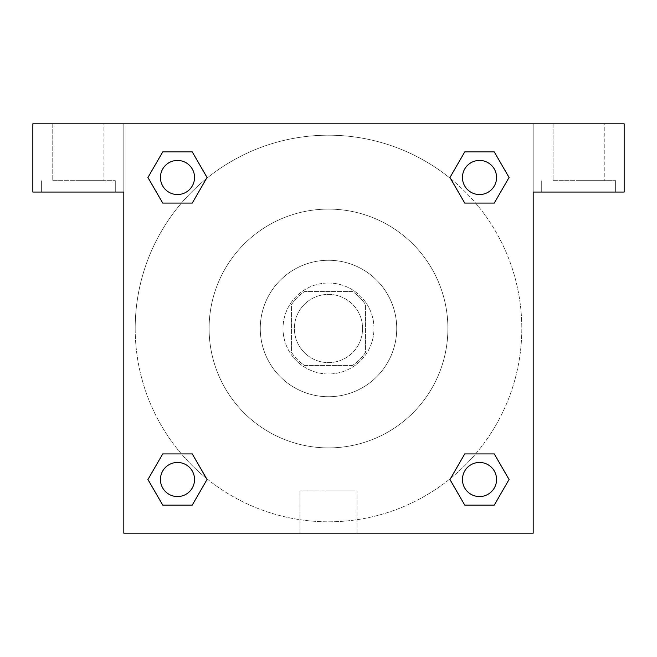 <?xml version="1.0" encoding="UTF-8"?>
<svg xmlns="http://www.w3.org/2000/svg" width="657" height="657" viewBox="0 0 657 657"><rect width="100%" height="100%" fill="white"/><g stroke="black" fill="none" stroke-linecap="round" stroke-linejoin="round"><path stroke-width="0.49" stroke-dasharray="3.29 2.46" d="M362.615 328.5A34.115 34.115 0 0 0 311.443 298.96A34.115 34.115 0 0 0 311.443 358.04A34.115 34.115 0 0 0 362.615 328.5A34.115 34.115 0 0 0 311.443 298.96A34.115 34.115 0 0 0 311.443 358.04A34.115 34.115 0 0 0 362.615 328.5M352.431 365.456L304.569 365.456A44.027 44.027 0 0 1 291.544 352.431L291.544 304.569A44.027 44.027 0 0 1 304.569 291.544L352.431 291.544A44.027 44.027 0 0 1 365.456 304.569L365.456 352.431A44.027 44.027 0 0 1 352.431 365.456L304.569 365.456A44.027 44.027 0 0 1 291.544 352.431L291.544 304.569A44.027 44.027 0 0 1 304.569 291.544L352.431 291.544A44.027 44.027 0 0 1 365.456 304.569L365.456 352.431A44.027 44.027 0 0 1 352.431 365.456M328.5 283.019A45.481 45.481 0 0 1 367.887 351.24A45.481 45.481 0 0 1 289.113 351.24A45.481 45.481 0 0 1 328.5 283.019A45.481 45.481 0 0 0 283.019 328.5A45.481 45.481 0 0 0 328.5 373.981A45.481 45.481 0 0 0 373.981 328.5A45.481 45.481 0 0 0 328.5 283.019M328.5 260.271A68.229 68.229 0 0 1 387.589 362.615A68.229 68.229 0 0 1 269.411 362.615A68.229 68.229 0 0 1 328.5 260.271A68.229 68.229 0 0 1 387.589 362.615A68.229 68.229 0 0 1 269.411 362.615A68.229 68.229 0 0 1 328.5 260.271M328.5 209.107A119.393 119.393 0 0 1 431.904 388.197A119.393 119.393 0 0 1 225.096 388.197A119.393 119.393 0 0 1 328.5 209.107A119.393 119.393 0 0 0 209.107 328.5A119.393 119.393 0 0 0 328.5 447.893A119.393 119.393 0 0 0 447.893 328.5A119.393 119.393 0 0 0 328.5 209.107M123.82 123.82L533.18 123.82L533.18 533.18L123.82 533.18L123.82 123.82L32.85 123.82L533.18 123.82L533.18 533.18L123.82 533.18L123.82 123.82L32.85 123.82L32.85 192.049L123.82 192.049L123.82 123.82L123.82 192.049L32.85 192.049L32.85 123.82L32.85 192.049L123.82 192.049L123.82 123.82L624.15 123.82L533.18 123.82L533.18 192.049L533.18 123.82L533.18 192.049L624.15 192.049L533.18 192.049L533.18 533.18L123.82 533.18L123.82 123.82M464.77 151.923L449.963 177.489L464.737 203.079L449.963 177.489L464.737 203.079L449.963 177.489L464.737 151.907L494.278 151.907L509.052 177.489L494.278 203.079L475.594 203.079M181.406 203.079L162.722 203.079L181.406 203.079L162.722 203.079L147.948 177.489L162.722 151.907L192.263 151.907L207.037 177.489L192.23 203.054M192.23 505.077L207.037 479.511L192.263 453.921L207.037 479.511L192.263 453.921L207.037 479.511L192.263 505.093L162.722 505.093L147.948 479.511L162.722 453.921L181.406 453.921M475.594 453.921L494.278 453.921L475.594 453.921L494.278 453.921L509.052 479.511L494.278 505.093L464.737 505.093L449.963 479.511L464.77 453.946M123.82 348.399L123.828 308.601L123.82 348.399M78.331 192.049L115.287 192.049L78.331 192.049M78.331 180.675L115.287 180.675L78.331 180.675M52.749 180.675L103.921 180.675L52.749 180.675L103.921 180.675L52.749 180.675L52.749 123.82L103.921 123.82L103.921 180.675L103.921 123.82L52.749 123.82L103.921 123.82L52.749 123.82L52.749 180.675M328.5 533.18L299.978 533.18L328.5 533.18M328.5 490.878L357.022 490.878L328.5 490.878M533.18 308.601L533.172 348.399L533.18 308.601M578.669 192.049L541.713 192.049L578.669 192.049M578.669 180.675L615.625 180.675L578.669 180.675M553.079 180.675L604.251 180.675L553.079 180.675L604.251 180.675L553.079 180.675L553.079 123.82L604.251 123.82L604.251 180.675L604.251 123.82L553.079 123.82L604.251 123.82L553.079 123.82L553.079 180.675M624.15 192.049L624.15 123.82L533.18 123.82L533.18 192.049L624.15 192.049L624.15 123.82L624.15 192.049M328.5 123.82L308.601 123.82L328.5 123.82M328.5 123.828L348.399 123.828L328.5 123.828M462.454 479.511A17.057 17.057 0 0 0 488.036 494.278A17.057 17.057 0 0 0 488.036 464.737A17.057 17.057 0 0 0 462.454 479.511A17.057 17.057 0 0 1 488.036 464.737A17.057 17.057 0 0 1 488.036 494.278A17.057 17.057 0 0 1 462.454 479.511M160.431 177.489A17.057 17.057 0 0 0 177.489 194.546A17.057 17.057 0 0 0 194.546 177.489A17.057 17.057 0 0 0 177.489 160.431A17.057 17.057 0 0 0 160.431 177.489M462.454 177.489A17.057 17.057 0 0 0 479.511 194.546A17.057 17.057 0 0 0 496.569 177.489A17.057 17.057 0 0 0 479.511 160.431A17.057 17.057 0 0 0 462.454 177.489M160.431 479.511A17.057 17.057 0 0 0 177.489 496.569A17.057 17.057 0 0 0 194.546 479.511A17.057 17.057 0 0 0 177.489 462.454A17.057 17.057 0 0 0 160.431 479.511M135.194 328.5A193.306 193.306 0 0 0 328.5 521.806A193.306 193.306 0 0 0 521.806 328.5A193.306 193.306 0 0 0 328.5 135.194A193.306 193.306 0 0 0 135.194 328.5M206.429 478.395A193.306 193.306 0 0 0 521.806 328.5A193.306 193.306 0 0 0 450.645 178.671M450.571 178.605A193.306 193.306 0 0 0 178.638 206.397A193.306 193.306 0 0 0 206.355 478.329M194.546 177.489A17.057 17.057 0 0 0 168.964 162.722A17.057 17.057 0 0 0 168.964 192.263A17.057 17.057 0 0 0 194.546 177.489A17.057 17.057 0 0 0 168.964 162.722A17.057 17.057 0 0 0 168.964 192.263A17.057 17.057 0 0 0 194.546 177.489A17.057 17.057 0 0 0 168.964 162.722A17.057 17.057 0 0 0 168.964 192.263A17.057 17.057 0 0 0 194.546 177.489A17.057 17.057 0 0 0 168.964 162.722A17.057 17.057 0 0 0 168.964 192.263A17.057 17.057 0 0 0 194.546 177.489M496.569 177.489A17.057 17.057 0 0 0 470.979 162.722A17.057 17.057 0 0 0 470.979 192.263A17.057 17.057 0 0 0 496.569 177.489A17.057 17.057 0 0 0 470.979 162.722A17.057 17.057 0 0 0 470.979 192.263A17.057 17.057 0 0 0 496.569 177.489A17.057 17.057 0 0 0 470.979 162.722A17.057 17.057 0 0 0 470.979 192.263A17.057 17.057 0 0 0 496.569 177.489A17.057 17.057 0 0 0 470.979 162.722A17.057 17.057 0 0 0 470.979 192.263A17.057 17.057 0 0 0 496.569 177.489M194.546 479.511A17.057 17.057 0 0 0 168.964 464.737A17.057 17.057 0 0 0 168.964 494.278A17.057 17.057 0 0 0 194.546 479.511A17.057 17.057 0 0 0 168.964 464.737A17.057 17.057 0 0 0 168.964 494.278A17.057 17.057 0 0 0 194.546 479.511A17.057 17.057 0 0 0 168.964 464.737A17.057 17.057 0 0 0 168.964 494.278A17.057 17.057 0 0 0 194.546 479.511A17.057 17.057 0 0 0 168.964 464.737A17.057 17.057 0 0 0 168.964 494.278A17.057 17.057 0 0 0 194.546 479.511M348.399 123.82L308.601 123.828L348.399 123.82M162.722 203.079L147.948 177.489L162.722 203.079L147.948 177.489L162.755 151.923M207.037 479.511L192.263 505.093L207.037 479.511L192.263 505.093L162.722 505.093L147.948 479.511L162.755 453.946M494.278 453.921L509.052 479.511L494.278 453.921L509.052 479.511L494.245 505.077M449.963 177.489L464.737 151.907L449.963 177.489L464.737 151.907L494.278 151.907L509.052 177.489L494.245 203.054M299.978 533.18L357.022 533.18L299.978 533.18L299.978 490.878L357.022 490.878L299.978 490.878L299.978 533.18M496.569 479.511A17.057 17.057 0 0 0 470.979 464.737A17.057 17.057 0 0 0 470.979 494.278A17.057 17.057 0 0 0 496.569 479.511A17.057 17.057 0 0 0 470.979 464.737A17.057 17.057 0 0 0 470.979 494.278A17.057 17.057 0 0 0 496.569 479.511A17.057 17.057 0 0 0 470.979 464.737A17.057 17.057 0 0 0 470.979 494.278A17.057 17.057 0 0 0 496.569 479.511M509.052 479.511L494.278 505.093L509.052 479.511L494.278 505.093L464.737 505.093L449.963 479.511L464.737 453.921L449.963 479.511L464.737 505.093L449.963 479.511M192.263 505.093L162.722 505.093L147.948 479.511L162.722 453.921M464.737 151.907L494.278 151.907L509.052 177.489L494.278 203.079M147.948 177.489L162.722 151.907L147.948 177.489L162.722 151.907L192.263 151.907L207.037 177.489L192.263 203.079L207.037 177.489L192.263 151.907L207.037 177.489M494.278 505.093L464.737 505.093M162.722 505.093L147.948 479.511M494.278 151.907L509.052 177.489M162.722 151.907L192.263 151.907M115.287 192.049L115.287 180.675L115.287 192.049M41.375 192.049L41.375 180.675L41.375 192.049M357.022 533.18L357.022 490.878L357.022 533.18M615.625 192.049L615.625 180.675L615.625 192.049M541.713 192.049L541.713 180.675L541.713 192.049"/><path stroke-width="0.99" d="M475.594 203.079L494.278 203.079L464.737 203.079L449.963 177.489L464.737 151.907L494.278 151.907L509.052 177.489L494.278 203.079L464.737 203.079L475.594 203.079L464.737 203.079L449.93 177.513M162.722 203.079L192.263 203.079L162.722 203.079L147.948 177.489L162.722 151.907L192.263 151.907L207.037 177.489L192.263 203.079L162.722 203.079L147.915 177.513M181.406 453.921L162.722 453.921L192.263 453.921L207.037 479.511L192.263 505.093L162.722 505.093L147.948 479.511L162.722 453.921L192.263 453.921L181.406 453.921L192.263 453.921L207.07 479.487M494.278 453.921L464.737 453.921L494.278 453.921L509.052 479.511L494.278 505.093L464.737 505.093L449.963 479.511L464.737 453.921L494.278 453.921L509.085 479.487M624.15 123.82L32.85 123.82L32.85 192.049L123.82 192.049L123.82 533.18L533.18 533.18L533.18 192.049L624.15 192.049L624.15 123.82M192.263 151.907L162.722 151.907L192.263 151.907L207.07 177.472M162.722 505.093L192.263 505.093L162.722 505.093L147.915 479.528M464.737 505.093L494.278 505.093L464.737 505.093L449.93 479.528M494.278 151.907L464.737 151.907L494.278 151.907L509.085 177.472M496.569 479.511A17.057 17.057 0 0 0 470.979 464.737A17.057 17.057 0 0 0 470.979 494.278A17.057 17.057 0 0 0 496.569 479.511M194.546 479.511A17.057 17.057 0 0 0 168.964 464.737A17.057 17.057 0 0 0 168.964 494.278A17.057 17.057 0 0 0 194.546 479.511M496.569 177.489A17.057 17.057 0 0 0 470.979 162.722A17.057 17.057 0 0 0 470.979 192.263A17.057 17.057 0 0 0 496.569 177.489M194.546 177.489A17.057 17.057 0 0 0 168.964 162.722A17.057 17.057 0 0 0 168.964 192.263A17.057 17.057 0 0 0 194.546 177.489M464.737 453.921L475.594 453.921M192.263 203.079L181.406 203.079"/></g></svg>
